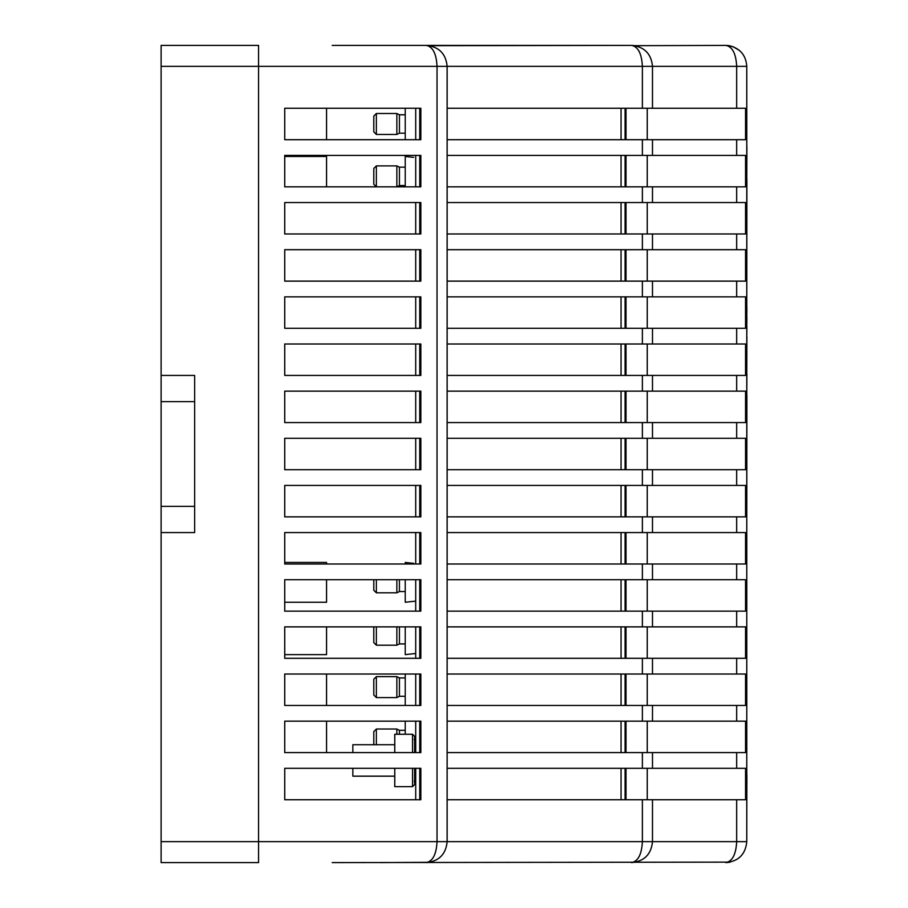 <?xml version="1.0" encoding="UTF-8"?>
<svg xmlns="http://www.w3.org/2000/svg" width="908" height="908" viewBox="0 0 908 908"><rect width="100%" height="100%" fill="white"/><g stroke="black" fill="none" stroke-linecap="round" stroke-linejoin="round"><path stroke-width="1.36" d="M161.113 532.576L161.113 862.6L258.553 862.6L258.553 45.4L161.113 45.4L161.113 375.424L194.641 375.424L194.641 532.576L161.113 532.576L161.113 506.38L194.641 506.38M161.113 66.352L258.553 66.352L258.553 841.648L161.113 841.648M161.113 506.38L161.113 401.62L194.641 401.62M161.113 401.62L161.113 375.424M326.562 721.156L326.562 752.596M326.562 674.02L326.562 705.448M326.562 626.872L326.562 654.634L284.726 654.634M284.726 562.438L326.562 562.438L326.562 564.004M326.562 579.724L326.562 602.254L284.726 602.254M284.726 156.46L326.562 156.46L326.562 186.844M326.562 108.256L326.562 139.696M746.773 681.874L746.773 775.001M746.773 530.919L746.773 634.726M746.887 775.001L746.773 822.761M746.773 99.449L746.773 146.574M746.887 146.574L746.773 179.319M746.887 179.319L746.773 307.267M746.887 307.267L746.773 317.187M746.887 317.187L746.773 326.698M746.887 326.698L746.773 336.618M746.887 336.618L746.773 373.721M746.887 373.721L746.773 395.355M746.887 395.355L746.773 528.819M447.133 768.304L745.547 768.304L745.547 799.744L736.672 799.744L736.672 841.648C736.013 854.349 732.393 861.329 725.821 862.6C738.522 861.329 745.513 854.349 746.773 841.648L746.773 66.352C745.933 55.184 740.054 48.283 729.158 45.672L725.821 45.4C732.393 46.671 736.013 53.651 736.672 66.352L736.672 108.256L745.547 108.256L745.547 139.696L447.133 139.696M625.998 799.744L625.998 768.304M647.245 768.304L647.245 799.744M447.133 721.156L745.547 721.156L745.547 752.596L447.133 752.596M625.998 752.596L625.998 721.156M647.245 721.156L647.245 752.596M447.133 674.02L745.547 674.02L745.547 705.448L447.133 705.448M625.998 705.448L625.998 674.02M647.245 674.02L647.245 705.448M447.133 626.872L745.547 626.872L745.547 658.3L447.133 658.3M625.998 658.3L625.998 626.872M647.245 626.872L647.245 658.3M447.133 579.724L745.547 579.724L745.547 611.152L447.133 611.152M625.998 611.152L625.998 579.724M647.245 579.724L647.245 611.152M447.133 532.576L745.547 532.576L745.547 564.004L447.133 564.004M625.998 564.004L625.998 532.576M647.245 532.576L647.245 564.004M447.133 485.428L745.547 485.428L745.547 516.856L447.133 516.856M625.998 516.856L625.998 485.428M647.245 485.428L647.245 516.856M447.133 438.28L745.547 438.28L745.547 469.72L447.133 469.72M625.998 469.72L625.998 438.28M647.245 438.28L647.245 469.72M447.133 391.144L745.547 391.144L745.547 422.572L447.133 422.572M625.998 422.572L625.998 391.144M647.245 391.144L647.245 422.572M447.133 343.996L745.547 343.996L745.547 375.424L447.133 375.424M625.998 375.424L625.998 343.996M647.245 343.996L647.245 375.424M447.133 296.848L745.547 296.848L745.547 328.276L447.133 328.276M625.998 328.276L625.998 296.848M647.245 296.848L647.245 328.276M447.133 249.7L745.547 249.7L745.547 281.128L447.133 281.128M625.998 281.128L625.998 249.7M647.245 249.7L647.245 281.128M447.133 202.552L745.547 202.552L745.547 233.98L447.133 233.98M625.998 233.98L625.998 202.552M647.245 202.552L647.245 233.98M447.133 155.404L745.547 155.404L745.547 186.844L447.133 186.844M625.998 186.844L625.998 155.404M647.245 155.404L647.245 186.844M736.672 799.744L447.133 799.744M642.376 799.744L642.376 841.648C641.718 854.349 638.108 861.329 631.537 862.6C644.237 861.329 651.218 854.349 652.489 841.648L652.489 799.744M652.489 155.404L652.489 139.696M652.489 202.552L652.489 186.844M652.489 249.7L652.489 233.98M652.489 296.848L652.489 281.128M652.489 343.996L652.489 328.276M652.489 391.144L652.489 375.424M652.489 438.28L652.489 422.572M652.489 485.428L652.489 469.72M652.489 532.576L652.489 516.856M652.489 579.724L652.489 564.004M652.489 626.872L652.489 611.152M652.489 674.02L652.489 658.3M652.489 721.156L652.489 705.448M625.998 139.696L625.998 108.256M647.245 108.256L647.245 139.696M625.09 139.696L625.09 108.256M447.133 108.256L652.489 108.256L652.489 66.352C651.218 53.651 644.237 46.671 631.537 45.4C638.108 46.671 641.718 53.651 642.376 66.352L642.376 108.256M652.489 108.256L736.672 108.256M284.726 485.428L284.726 516.856L284.726 485.428L415.705 485.428L415.705 516.856L284.726 516.856L420.847 516.856L420.847 485.428L284.726 485.428M284.726 438.28L284.726 469.72L284.726 438.28L415.705 438.28L415.705 469.72L284.726 469.72L420.847 469.72L420.847 438.28L284.726 438.28M284.726 391.144L284.726 422.572L284.726 391.144L415.705 391.144L415.705 422.572L284.726 422.572L420.847 422.572L420.847 391.144L284.726 391.144M284.726 343.996L284.726 375.424L284.726 343.996L415.705 343.996L415.705 375.424L284.726 375.424L420.847 375.424L420.847 343.996L284.726 343.996M284.726 296.848L284.726 328.276L284.726 296.848L415.705 296.848L415.705 328.276L284.726 328.276L420.847 328.276L420.847 296.848L284.726 296.848M284.726 249.7L284.726 281.128L284.726 249.7L415.705 249.7L415.705 281.128L284.726 281.128L420.847 281.128L420.847 249.7L284.726 249.7M621.049 108.256L621.049 139.696M419.746 422.572L419.746 391.144M415.705 768.304L415.705 799.744M419.746 799.744L419.746 768.304M284.726 799.744L284.726 768.304L420.847 768.304L420.847 799.744L284.726 799.744M415.705 721.156L415.705 752.596M419.746 752.596L419.746 721.156M284.726 752.596L284.726 721.156L420.847 721.156L420.847 752.596L284.726 752.596M415.705 674.02L415.705 705.448M419.746 705.448L419.746 674.02M284.726 705.448L284.726 674.02L420.847 674.02L420.847 705.448L284.726 705.448M415.705 626.872L415.705 658.3M419.746 658.3L419.746 626.872M284.726 658.3L284.726 626.872L420.847 626.872L420.847 658.3L284.726 658.3M415.705 579.724L415.705 611.152M419.746 611.152L419.746 579.724M284.726 611.152L284.726 579.724L420.847 579.724L420.847 611.152L284.726 611.152M415.705 532.576L415.705 564.004M419.746 564.004L419.746 532.576M284.726 564.004L284.726 532.576L420.847 532.576L420.847 564.004L284.726 564.004M419.746 516.856L419.746 485.428M419.746 469.72L419.746 438.28M419.746 375.424L419.746 343.996M419.746 328.276L419.746 296.848M419.746 281.128L419.746 249.7M415.705 155.404L415.705 186.844M419.746 186.844L419.746 155.404M284.726 186.844L284.726 155.404L420.847 155.404L420.847 186.844L284.726 186.844M415.705 108.256L415.705 139.696M419.746 139.696L419.746 108.256M284.726 139.696L284.726 108.256L420.847 108.256L420.847 139.696L284.726 139.696M415.705 202.552L415.705 233.98M419.746 233.98L419.746 202.552M284.726 233.98L284.726 202.552L420.847 202.552L420.847 233.98L284.726 233.98M621.049 626.872L621.049 658.3M625.09 658.3L625.09 626.872M621.049 674.02L621.049 705.448M625.09 705.448L625.09 674.02M621.049 579.724L621.049 611.152M625.09 611.152L625.09 579.724M621.049 532.576L621.049 564.004M625.09 564.004L625.09 532.576M621.049 485.428L621.049 516.856M625.09 516.856L625.09 485.428M621.049 438.28L621.049 469.72M625.09 469.72L625.09 438.28M621.049 768.304L621.049 799.744M625.09 799.744L625.09 768.304M621.049 721.156L621.049 752.596M625.09 752.596L625.09 721.156M621.049 391.144L621.049 422.572M625.09 422.572L625.09 391.144M621.049 343.996L621.049 375.424M625.09 375.424L625.09 343.996M621.049 296.848L621.049 328.276M625.09 328.276L625.09 296.848M621.049 249.7L621.049 281.128M625.09 281.128L625.09 249.7M621.049 202.552L621.049 233.98M625.09 233.98L625.09 202.552M621.049 155.404L621.049 186.844M625.09 186.844L625.09 155.404M746.773 841.648L437.032 841.648C436.373 854.349 432.753 861.329 426.181 862.6C438.882 861.329 445.873 854.349 447.133 841.648L447.133 66.352C445.873 53.651 438.882 46.671 426.181 45.4C432.753 46.671 436.373 53.651 437.032 66.352L437.032 841.648L258.553 841.648M380.384 45.4L426.181 45.4C438.904 46.683 445.873 53.663 447.133 66.352L746.773 66.352M429.7 862.305L380.384 862.6M729.158 45.672L725.821 45.4L733.108 46.705L739.452 50.439M729.283 862.316L725.912 862.6M429.518 45.672L631.537 45.4L332.192 45.4M426.442 45.4L428.667 45.548M332.192 862.6L730.236 862.135M652.489 768.304L652.489 752.596M631.798 45.4L631.582 45.4C644.249 46.683 651.218 53.663 652.489 66.352M725.821 45.4L634.874 45.672M376.366 687.106L376.366 676.63L373.801 679.207L373.801 695.017L376.366 697.594L376.366 687.106M405.229 696.3L399.418 696.3L396.853 697.594L396.853 676.63L376.366 676.63M405.229 705.448L405.229 674.02M399.418 696.3L399.418 677.924L396.853 676.63M373.801 626.872L373.801 642.637L376.366 645.202L376.366 626.872M405.229 643.92L399.418 643.92L396.853 645.202L396.853 626.872M415.705 653.533L413.617 653.715L415.705 653.533M405.229 626.872L405.229 654.634L413.617 653.715M399.418 643.92L399.418 626.872M373.801 579.724L373.801 590.245L376.366 592.822L376.366 579.724M405.229 591.528L399.418 591.528L396.853 592.822L396.853 579.724M413.617 563.346L405.229 562.438L405.229 564.004M415.705 601.153L413.617 601.334L415.705 601.153M405.229 579.724L405.229 602.254L413.617 601.334M399.418 591.528L399.418 579.724M376.366 744.73L376.366 729.022L373.801 731.587L373.801 744.73M396.853 734.254L396.853 729.022L376.366 729.022M405.229 734.254L405.229 721.156M399.418 734.254L399.418 730.304L396.853 729.022M376.366 176.356L376.366 165.88L373.801 168.457L373.801 184.267L376.366 186.844L376.366 176.356M405.229 185.55L399.418 185.55L396.853 186.844L396.853 165.88L376.366 165.88M413.617 157.368L405.229 156.46L405.229 186.844M399.418 185.55L399.418 167.174L396.853 165.88M376.366 123.976L376.366 113.5L373.801 116.076L373.801 131.887L376.366 134.452L376.366 123.976M405.229 133.17L399.418 133.17L396.853 134.452L396.853 113.5L376.366 113.5M405.229 139.696L405.229 108.256M399.418 133.17L399.418 114.783L396.853 113.5M414.661 768.304A10437.324 10331.201 142.2 0 1 414.638 781.13L414.638 781.845L414.241 781.198M414.241 739.702L414.638 739.067L414.638 739.77A10437.324 10331.201 37.8 0 1 414.661 752.596M414.627 752.596L414.627 736.343L412.538 734.254L412.538 752.596M412.538 768.304L412.538 786.646L414.627 784.557L414.627 768.304M394.753 752.596L394.753 734.254L412.538 734.254M412.538 786.646L394.753 786.646L394.753 768.304M352.849 752.596L352.849 744.73L394.753 744.73M394.753 776.17L352.849 776.17L352.849 768.304M736.672 139.696L736.672 155.404M736.672 186.844L736.672 202.552M736.672 233.98L736.672 249.7M736.672 281.128L736.672 296.848M736.672 328.276L736.672 343.996M736.672 375.424L736.672 391.144M736.672 422.572L736.672 438.28M736.672 469.72L736.672 485.428M736.672 516.856L736.672 532.576M736.672 564.004L736.672 579.724M736.672 611.152L736.672 626.872M736.672 658.3L736.672 674.02M736.672 705.448L736.672 721.156M736.672 752.596L736.672 768.304M642.376 139.696L642.376 155.404M642.376 186.844L642.376 202.552M642.376 233.98L642.376 249.7M642.376 281.128L642.376 296.848M642.376 328.276L642.376 343.996M642.376 375.424L642.376 391.144M642.376 422.572L642.376 438.28M642.376 469.72L642.376 485.428M642.376 516.856L642.376 532.576M642.376 564.004L642.376 579.724M642.376 611.152L642.376 626.872M642.376 658.3L642.376 674.02M642.376 705.448L642.376 721.156M642.376 752.596L642.376 768.304M447.133 66.352L258.553 66.352M426.181 862.6L429.768 862.294M728.284 45.548L727.319 45.457M633.988 45.548L633.375 45.479M426.317 862.6L426.896 862.589M428.644 45.548L428.031 45.479M396.853 697.594L376.366 697.594M405.229 677.924L399.418 677.924M396.853 645.202L376.366 645.202M396.853 592.822L376.366 592.822M405.229 730.304L399.418 730.304M405.229 167.174L399.418 167.174M396.853 134.452L376.366 134.452M405.229 114.783L399.418 114.783M414.627 784.546A10476.924 10476.924 0 0 0 414.638 781.845M414.638 739.055A10476.924 10476.924 0 0 0 414.627 736.354"/></g></svg>
